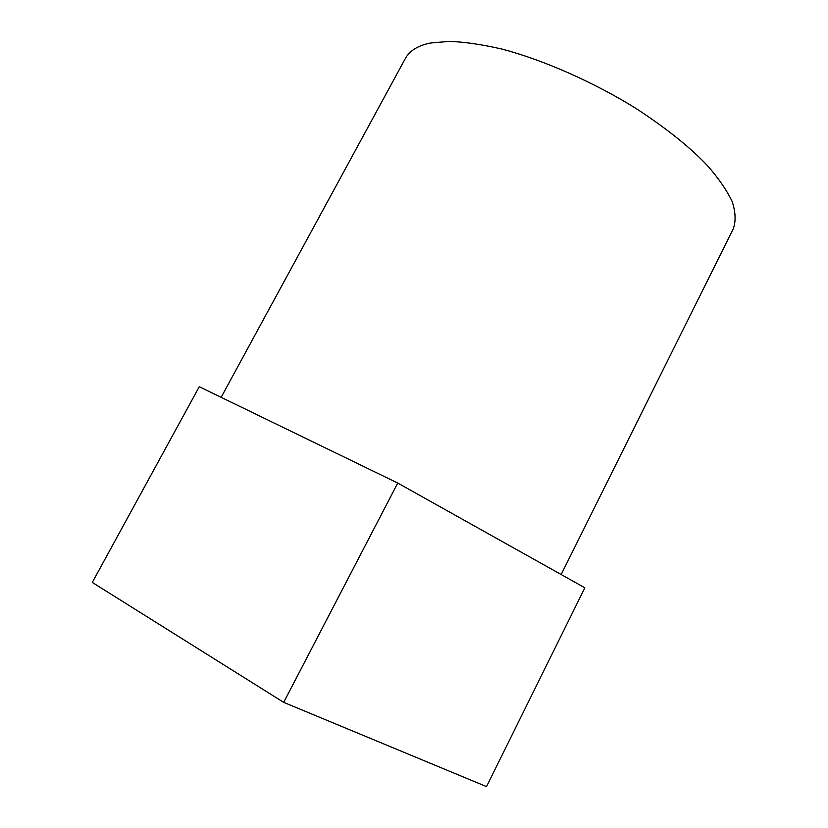 <?xml version="1.0" encoding="UTF-8"?>
<svg xmlns="http://www.w3.org/2000/svg" width="828" height="828" viewBox="0 0 828 828"><rect width="100%" height="100%" fill="white"/><g stroke="black" fill="none" stroke-linecap="round" stroke-linejoin="round"><path stroke-width="1.24" d="M221.138 397.326L405.523 58.198C410.036 50.394 418.461 45.312 430.788 42.984L449.045 41.4C463.918 41.855 481.451 44.391 501.664 49.007C544.006 60.082 595.249 82.924 636.918 109.048C666.83 128.65 690.397 147.57 707.619 165.807C718.549 178.268 726.715 190.14 732.118 201.421C735.637 212.051 736.03 221.179 733.277 228.818L561.156 574.529M199.279 386.717L92.291 582.436L283.694 702.361L397.74 483.045L199.279 386.717M283.694 702.361L486.512 786.6L584.858 587.797L397.74 483.045"/></g></svg>
